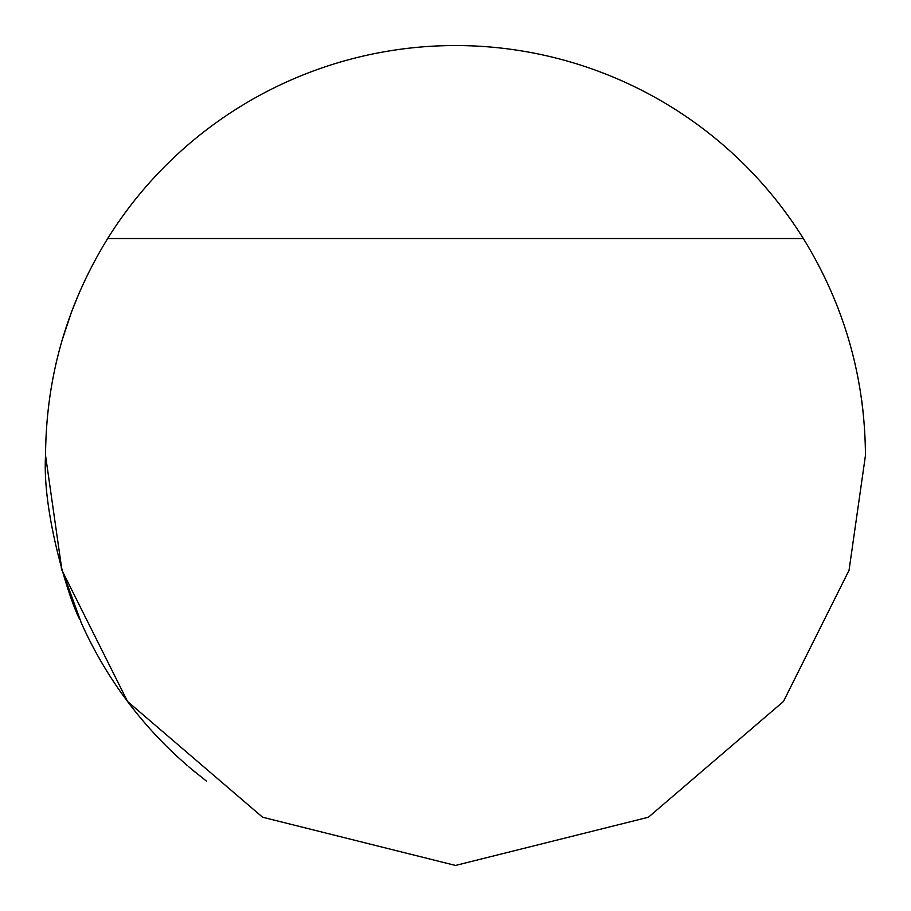<?xml version="1.0" encoding="UTF-8"?>
<svg xmlns="http://www.w3.org/2000/svg" width="911" height="911" viewBox="0 0 911 911"><rect width="100%" height="100%" fill="white"/><g stroke="black" fill="none" stroke-linecap="round" stroke-linejoin="round"><path stroke-width="1.37" d="M206.558 781.205L190.148 767.984M187.529 765.741L178.499 757.713A409.95 409.95 0 0 1 81.375 623.101L61.219 567.758M803.331 238.534L107.669 238.534A409.95 409.95 0 0 1 803.331 238.534C844.281 305.06 864.983 377.382 865.45 455.5L849.052 570.286L783.46 701.47L648.416 817.224L455.5 865.45L262.584 817.224L127.54 701.47L61.948 570.286L45.55 455.5C42.02 513.702 69.692 601.055 79.712 619.332L78.722 617.043M81.079 622.452L81.375 623.101M861.772 400.703L863.526 415.803M61.891 340.896L71.559 311.801L79.712 291.668M107.669 238.534C66.719 305.06 46.017 377.382 45.55 455.5M188.543 766.618A409.95 409.95 0 0 0 195.296 772.289"/></g></svg>
